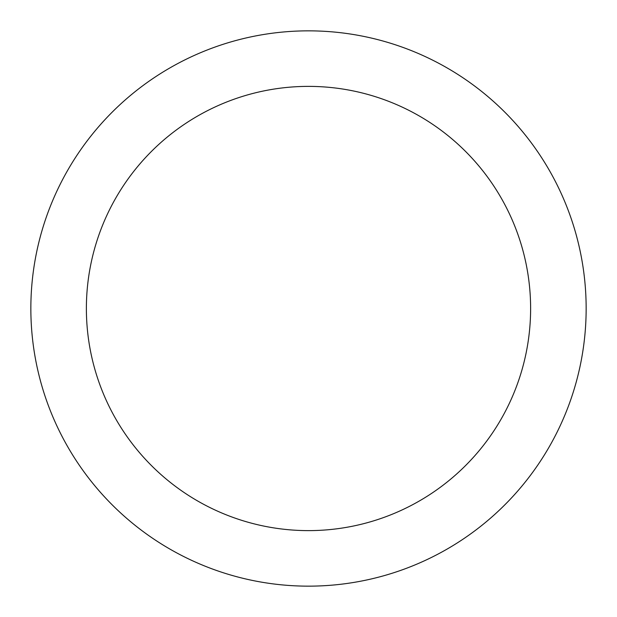 <?xml version="1.0" encoding="UTF-8"?>
<svg xmlns="http://www.w3.org/2000/svg" width="617" height="617" viewBox="0 0 617 617"><rect width="100%" height="100%" fill="white"/><g stroke="black" fill="none" stroke-linecap="round" stroke-linejoin="round"><path stroke-width="0.93" d="M308.5 86.38A222.12 222.12 0 0 1 530.62 308.5A222.12 222.12 0 0 1 308.5 530.62A222.12 222.12 0 0 1 86.38 308.5A222.12 222.12 0 0 1 308.5 86.38M308.5 30.85A277.65 277.65 0 0 1 586.15 308.5A277.65 277.65 0 0 1 308.5 586.15A277.65 277.65 0 0 1 30.85 308.5A277.65 277.65 0 0 1 308.5 30.85"/></g></svg>
